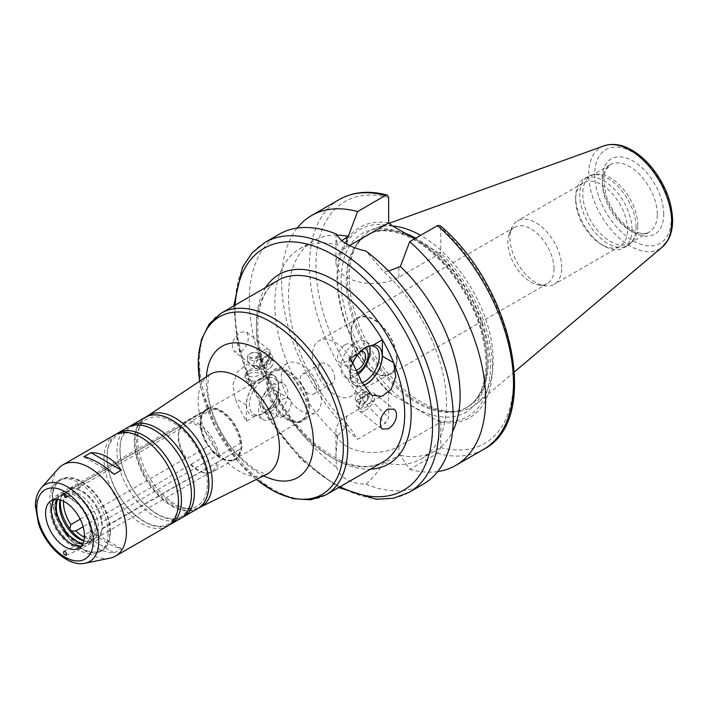 <?xml version="1.0" encoding="UTF-8"?>
<svg xmlns="http://www.w3.org/2000/svg" width="708" height="708" viewBox="0 0 708 708"><rect width="100%" height="100%" fill="white"/><g stroke="black" fill="none" stroke-linecap="round" stroke-linejoin="round"><path stroke-width="0.53" stroke-dasharray="3.54 2.66" d="M361.673 405.764A9.16 4.239 128.4 0 0 363.416 404.542A9.16 4.239 128.4 0 0 368.284 398.392A9.16 4.239 128.4 0 0 368.532 391.913A9.16 4.239 128.4 0 0 359.531 396.462A9.16 4.239 128.4 0 0 357.168 406.277A9.16 4.239 128.4 0 0 361.673 405.764M362.93 404.79A6.779 3.133 128.4 0 0 364.222 403.887A6.779 3.133 128.4 0 0 367.833 399.33A6.779 3.133 128.4 0 0 365.965 394.338A6.779 3.133 128.4 0 0 359.177 401.905A6.779 3.133 128.4 0 0 362.93 404.79M364.664 408.135A9.16 4.239 128.4 0 0 371.24 400.852A9.16 4.239 128.4 0 0 371.532 394.285A9.16 4.239 128.4 0 0 365.284 396.011A9.16 4.239 128.4 0 0 360.407 402.171A9.16 4.239 128.4 0 0 360.168 408.649A9.16 4.239 128.4 0 0 364.664 408.135M365.293 410.534A11.452 5.292 128.4 0 0 373.505 401.427A11.452 5.292 128.4 0 0 373.868 393.214A11.452 5.292 128.4 0 0 366.063 395.374A11.452 5.292 128.4 0 0 359.974 403.073A11.452 5.292 128.4 0 0 359.664 411.171A11.452 5.292 128.4 0 0 365.293 410.534M358.345 399.923A5.283 2.443 128.4 0 0 362.142 395.719A5.283 2.443 128.4 0 0 362.31 391.922A5.283 2.443 128.4 0 0 358.699 392.922A5.283 2.443 128.4 0 0 355.894 396.471A5.283 2.443 128.4 0 0 355.743 400.215A5.283 2.443 128.4 0 0 358.345 399.923M363.124 403.702A5.283 2.443 128.4 0 0 366.921 399.498A5.283 2.443 128.4 0 0 367.089 395.701A5.283 2.443 128.4 0 0 361.885 398.33A5.283 2.443 128.4 0 0 360.522 403.994A5.283 2.443 128.4 0 0 363.124 403.702M352.681 363.284A22.665 13.089 120 0 0 350.133 374.78A22.665 13.089 120 0 0 363.186 385.435M361.903 382.816A20.603 11.894 -60 0 1 354.398 382.532A20.603 11.894 -60 0 1 350.133 373.098A20.603 11.894 -60 0 1 364.7 347.858L365.222 347.557M358.221 374.293A20.603 11.894 -60 0 1 345.168 377.205A20.603 11.894 -60 0 1 342.008 360.691A20.603 11.894 -60 0 1 355.469 342.53A20.603 11.894 -60 0 1 365.779 341.513A20.603 11.894 -60 0 1 369.302 346.07M357.522 372.797A14.257 8.231 -60 0 1 347.982 366.363A14.257 8.231 -60 0 1 358.062 349.212A14.257 8.231 -60 0 1 364.328 348.115M356.301 370.266A10.576 6.107 -60 0 1 352.779 370.01A10.576 6.107 -60 0 1 351.159 361.54A10.576 6.107 -60 0 1 358.062 352.221A10.576 6.107 -60 0 1 360.531 351.283M345.115 344.743A10.576 6.107 -60 0 1 350.398 344.221A10.576 6.107 -60 0 1 350.398 356.434A10.576 6.107 -60 0 1 339.822 362.54A10.576 6.107 -60 0 1 338.203 354.062A10.576 6.107 -60 0 1 345.115 344.743M349.964 358.487L349.964 374.877A22.895 13.222 120 0 0 354.708 385.356A22.895 13.222 120 0 0 363.266 385.594M267.385 379.541L256.898 365.744L246.711 364.585L237.481 371.788L232.923 384.479L235.003 398.241A104.864 60.543 -120 0 0 246.349 421.18L255.092 416.127L263.473 413.41L269.987 407.534L278.731 402.48A104.864 60.543 -120 0 0 382.975 461.952C364.434 471.785 341.468 465.448 314.078 442.925C291.492 422.526 275.023 397.144 264.677 366.762C251.296 327.025 258.172 290.767 278.111 280.324A104.864 60.543 -120 0 0 267.385 379.541A104.864 60.543 -120 0 0 278.731 402.48L278.731 386.09L267.385 379.541M241.145 351.832C248.331 344.787 250.074 338.132 246.366 331.866L240.357 332.194C232.339 338.707 230.419 345.221 234.587 351.734L241.145 351.832M259.305 359.425A6.868 3.965 180 0 1 251.818 360.284A6.868 3.965 180 0 1 247.579 356.62A6.868 3.965 180 0 1 249.588 353.814A6.868 3.965 180 0 1 259.305 353.814A6.868 3.965 180 0 1 261.314 356.62A6.868 3.965 180 0 1 259.305 359.425M249.588 363.266L247.579 360.726C247.225 357.487 262.137 353.283 261.314 362.195L259.305 366.204C255.986 367.089 252.747 366.107 249.588 363.266M261.084 379.47A9.39 5.416 180 0 1 250.853 380.639A9.39 5.416 180 0 1 245.056 375.638A9.39 5.416 180 0 1 245.88 373.426A9.39 5.416 180 0 1 254.446 370.213A9.39 5.416 180 0 1 263.013 373.426A9.39 5.416 180 0 1 263.836 375.638A9.39 5.416 180 0 1 261.084 379.47M249.057 376.249C252.482 377.373 255.898 376.913 259.305 374.877C261.482 373.647 262.146 372.426 261.296 371.204C257.154 367.779 252.756 367.567 248.101 370.541C246.649 372.735 246.968 374.629 249.057 376.249M258.332 357.744A5.496 3.168 180 0 1 250.561 357.744A5.496 3.168 180 0 1 250.561 353.257A5.496 3.168 180 0 1 258.332 353.257A5.496 3.168 180 0 1 258.332 357.744M261.084 381.762A9.39 5.416 180 0 1 250.853 382.94A9.39 5.416 180 0 1 245.056 377.93A9.39 5.416 180 0 1 254.446 372.514A9.39 5.416 180 0 1 263.836 377.93A9.39 5.416 180 0 1 261.084 381.762M267.031 355.204A9.16 4.239 -51.6 0 1 271.536 354.699A9.16 4.239 -51.6 0 1 269.173 364.505A9.16 4.239 -51.6 0 1 260.163 369.063A9.16 4.239 -51.6 0 1 260.411 362.584A9.16 4.239 -51.6 0 1 265.288 356.425A9.16 4.239 -51.6 0 1 267.031 355.204M265.766 356.186A6.779 3.133 -51.6 0 1 269.518 359.071A6.779 3.133 -51.6 0 1 262.73 366.629A6.779 3.133 -51.6 0 1 260.871 361.646A6.779 3.133 -51.6 0 1 264.473 357.089A6.779 3.133 -51.6 0 1 265.766 356.186M264.031 352.832A9.16 4.239 -51.6 0 1 268.536 352.327A9.16 4.239 -51.6 0 1 268.288 358.797A9.16 4.239 -51.6 0 1 263.411 364.956A9.16 4.239 -51.6 0 1 257.163 366.691A9.16 4.239 -51.6 0 1 257.455 360.115A9.16 4.239 -51.6 0 1 264.031 352.832M263.403 350.442A11.452 5.292 -51.6 0 1 269.04 349.796A11.452 5.292 -51.6 0 1 268.73 357.894A11.452 5.292 -51.6 0 1 262.633 365.594A11.452 5.292 -51.6 0 1 254.827 367.753A11.452 5.292 -51.6 0 1 255.19 359.54A11.452 5.292 -51.6 0 1 263.403 350.442M270.35 361.053A5.283 2.443 -51.6 0 1 272.952 360.753A5.283 2.443 -51.6 0 1 272.81 364.496A5.283 2.443 -51.6 0 1 269.996 368.054A5.283 2.443 -51.6 0 1 266.385 369.045A5.283 2.443 -51.6 0 1 266.553 365.257A5.283 2.443 -51.6 0 1 270.35 361.053M265.58 357.274A5.283 2.443 -51.6 0 1 268.173 356.974A5.283 2.443 -51.6 0 1 266.81 362.638A5.283 2.443 -51.6 0 1 261.615 365.266A5.283 2.443 -51.6 0 1 261.783 361.478A5.283 2.443 -51.6 0 1 265.58 357.274M269.987 407.534A22.665 13.089 120 0 0 278.571 386.187A22.665 13.089 120 0 0 265.111 375.691A22.665 13.089 120 0 0 247.34 398.356A22.665 13.089 120 0 0 255.092 416.127M263.995 413.109A20.603 11.894 120 0 0 278.571 387.869A20.603 11.894 120 0 0 274.297 378.435A20.603 11.894 120 0 0 253.694 390.338A20.603 11.894 120 0 0 253.694 414.127A20.603 11.894 120 0 0 263.995 413.109L263.473 413.41M273.226 418.437A20.603 11.894 120 0 0 286.687 400.277A20.603 11.894 120 0 0 283.527 383.763A20.603 11.894 120 0 0 262.925 395.666A20.603 11.894 120 0 0 262.925 419.455A20.603 11.894 120 0 0 273.226 418.437M270.633 411.764A14.257 8.231 120 0 0 279.368 389.25A14.257 8.231 120 0 0 261.898 399.339A14.257 8.231 120 0 0 270.633 411.764M270.633 408.746A10.576 6.107 120 0 0 277.545 399.427A10.576 6.107 120 0 0 275.925 390.958A10.576 6.107 120 0 0 265.35 397.064A10.576 6.107 120 0 0 265.35 409.277A10.576 6.107 120 0 0 270.633 408.746M283.589 416.224A10.576 6.107 120 0 0 290.492 406.905A10.576 6.107 120 0 0 288.873 398.436A10.576 6.107 120 0 0 278.297 404.542A10.576 6.107 120 0 0 278.297 416.755A10.576 6.107 120 0 0 283.589 416.224M246.349 421.18L246.349 404.79A22.895 13.222 -60 0 1 256.34 381.745A22.895 13.222 -60 0 1 273.987 375.612A22.895 13.222 -60 0 1 278.731 386.09M208.17 409.321L186.664 421.738L185.496 423.349L70.844 489.538L69.835 488.299A4.575 2.646 60 0 1 70.012 488.175A4.575 2.646 60 0 1 71.729 488.122L75.906 489.086L190.558 422.897L190.912 421.357L212.409 408.941L212.435 407.79A4.575 2.646 -120 0 0 209.895 407.41A4.575 2.646 -120 0 0 209.267 408.074L208.17 409.321A28.391 16.39 -120 0 0 206.055 410.224A28.391 16.39 -120 0 0 201.497 415.711A28.391 16.39 -120 0 0 208.17 446.35L209.267 446.925A4.575 2.646 -120 0 0 212.435 450.863L212.409 451.624L190.558 464.687L83.11 526.717M102.067 525.867A29.532 17.054 -120 0 0 100.058 515.574A29.532 17.054 -120 0 0 90.208 498.52C84.633 492.635 79.73 489.476 75.508 489.051L75.906 489.086A27.479 15.859 -120 0 1 102.182 521.787L102.067 525.867A4.575 2.646 60 0 1 102.067 528.398L240.578 448.925L101.899 528.991L100.589 533.708A27.479 15.859 -120 0 0 102.182 528.531L102.182 528.531M80.19 519.185L185.496 458.386L186.664 458.757L208.17 446.35M212.409 451.624A28.391 16.39 -120 0 0 227.418 460.607A28.391 16.39 -120 0 0 234.445 459.404A28.391 16.39 -120 0 0 240.18 449.146L241.57 448.261A4.575 2.646 -120 0 0 241.57 444.04L240.18 443.482L218.675 455.899L216.834 455.589L102.182 521.787M240.18 443.482A28.391 16.39 -120 0 0 212.409 408.941M241.57 444.04A29.081 16.788 -120 0 0 212.435 407.79M212.435 450.863A29.081 16.788 -120 0 0 228.427 460.74A29.081 16.788 -120 0 0 241.57 448.261M209.267 408.074A29.081 16.788 -120 0 0 201.886 414.764A29.081 16.788 -120 0 0 209.267 446.925M190.912 464.041A28.391 16.39 -120 0 0 205.913 473.015A28.391 16.39 -120 0 0 212.949 471.811A28.391 16.39 -120 0 0 218.675 461.563M218.675 455.899A28.391 16.39 -120 0 0 190.912 421.357M190.558 464.687A27.479 15.859 -120 0 0 204.559 472.829A27.479 15.859 -120 0 0 211.365 471.67A27.479 15.859 -120 0 0 216.834 462.333M216.834 455.589A27.479 15.859 -120 0 0 190.558 422.897M84.394 537.257A27.479 15.859 -120 0 0 96.713 537.859A27.479 15.859 -120 0 0 100.589 533.708M90.208 498.52A29.532 17.054 -120 0 0 71.729 488.122M83.916 540.567A29.532 17.054 -120 0 0 102.067 528.398M83.827 535.301C92.394 547.001 102.518 552.842 114.209 552.833L83.827 535.301L90.951 531.186L121.334 548.718C112.767 546.93 102.642 541.08 90.951 531.186M114.209 552.833L121.334 548.718M78.942 545.364L77.88 545.213C77.013 547.24 77.721 548.603 80.004 549.284L80.455 547.461L78.942 545.364M337.566 435.916L335.937 456.262L336.574 467.245C340.336 477.989 350.133 483.644 365.956 484.201C373.019 477.962 378.922 470.74 383.656 462.528L400.365 455.324L409.711 469.395L437.562 453.315L440.801 447.58L440.783 422.092L398.861 446.297A36.86 21.284 180 0 1 358.69 450.908A36.86 21.284 180 0 1 335.937 431.243A36.86 21.284 180 0 1 346.734 416.198L388.648 391.993L388.665 417.481L385.426 423.216L357.575 439.296L348.23 425.225L346.734 426.092L337.566 435.916A121.351 70.065 -120 0 1 299.935 248.685A121.351 70.065 -120 0 1 337.566 245.03L341.778 240.631M388.665 222.94A109.908 63.455 -120 0 0 337.017 277.66A109.908 63.455 -120 0 0 388.665 392.02L392.4 394.887L435.765 419.924A107.943 62.322 -120 0 0 490.405 366.974A107.943 62.322 -120 0 0 435.765 250.924L440.801 253.039L440.801 227.587L440.066 225.56M440.783 422.092L435.765 419.924M279.138 234.251A144.246 83.278 -120 0 0 254.455 340.38A144.246 83.278 -120 0 0 336.574 467.245M365.956 484.201A144.246 83.278 -120 0 0 423.384 484.095M383.656 462.528A121.351 70.065 -120 0 0 421.287 458.873A121.351 70.065 -120 0 0 383.656 271.633L365.956 251.101M400.365 455.324A121.351 70.065 -120 0 0 434.969 450.969A121.351 70.065 -120 0 0 452.527 431.756M388.524 271.04L383.656 271.633M409.711 469.395A144.246 83.278 -120 0 0 437.739 471.563M440.801 422.118A109.908 63.455 -120 0 0 492.441 367.399A109.908 63.455 -120 0 0 440.801 253.039M114.209 474.316L83.827 456.775M78.942 487.431L80.146 487.502C80.73 485.192 79.924 483.891 77.738 483.591L78.942 487.431M336.574 234.144L335.937 237.215L337.566 245.03M440.783 253.083L398.861 277.288A36.86 21.284 180 0 1 358.69 281.899A36.86 21.284 180 0 1 335.937 262.243A36.86 21.284 180 0 1 346.734 247.189L349.593 245.534M414.72 238.773L435.765 250.924M306.838 408.003A28.391 16.39 -120 0 0 294.448 379.435A28.391 16.39 -120 0 0 272.562 371.824A28.391 16.39 -120 0 0 268.005 377.311A28.391 16.39 -120 0 0 272.562 404.604A28.391 16.39 -120 0 0 293.926 422.207A28.391 16.39 -120 0 0 300.962 421.003A28.391 16.39 -120 0 0 306.838 408.003M209.01 445.863A28.391 16.39 -120 0 0 235.286 458.917A28.391 16.39 -120 0 0 241.171 445.916A28.391 16.39 -120 0 0 228.773 417.348A28.391 16.39 -120 0 0 206.895 409.737A28.391 16.39 -120 0 0 209.01 445.863M309.493 407.596A29.763 17.187 -120 0 0 292.262 373.744A29.763 17.187 -120 0 0 268.783 375.417A29.763 17.187 -120 0 0 273.562 404.038A29.763 17.187 -120 0 0 295.953 422.481A29.763 17.187 -120 0 0 309.493 407.596M308.52 407.029A28.391 16.39 -120 0 0 296.13 378.461A28.391 16.39 -120 0 0 274.253 370.85A28.391 16.39 -120 0 0 274.253 403.64A28.391 16.39 -120 0 0 302.643 420.03A28.391 16.39 -120 0 0 308.52 407.029M321.476 399.551A28.391 16.39 -120 0 0 309.077 370.983A28.391 16.39 -120 0 0 287.2 363.372A28.391 16.39 -120 0 0 287.2 396.161A28.391 16.39 -120 0 0 315.591 412.552A28.391 16.39 -120 0 0 321.476 399.551M316.414 388.648A11.452 6.611 -120 0 0 311.414 377.125A11.452 6.611 -120 0 0 302.59 374.054A11.452 6.611 -120 0 0 302.59 387.276A11.452 6.611 -120 0 0 314.042 393.887A11.452 6.611 -120 0 0 316.414 388.648M334.76 378.054A11.452 6.611 -120 0 0 329.76 366.532A11.452 6.611 -120 0 0 320.936 363.461A11.452 6.611 -120 0 0 320.936 376.683A11.452 6.611 -120 0 0 332.388 383.294A11.452 6.611 -120 0 0 334.76 378.054M357.744 381.603A32.055 18.505 -120 0 0 343.752 349.345A32.055 18.505 -120 0 0 319.043 340.76A32.055 18.505 -120 0 0 319.043 377.771A32.055 18.505 -120 0 0 351.097 396.285A32.055 18.505 -120 0 0 357.744 381.603M396.595 359.177A32.055 18.505 -120 0 0 382.603 326.91A32.055 18.505 -120 0 0 357.903 318.326A32.055 18.505 -120 0 0 357.903 355.336A32.055 18.505 -120 0 0 389.958 373.851A32.055 18.505 -120 0 0 396.595 359.177M397.002 359.407A32.63 18.842 -120 0 0 382.762 326.574A32.63 18.842 -120 0 0 357.62 317.83A32.63 18.842 -120 0 0 357.62 355.505A32.63 18.842 -120 0 0 390.241 374.346A32.63 18.842 -120 0 0 397.002 359.407M554.001 268.766A32.63 18.842 -120 0 0 539.753 235.932A32.63 18.842 -120 0 0 514.61 227.188A32.63 18.842 -120 0 0 509.371 233.498A32.63 18.842 -120 0 0 514.61 264.863A32.63 18.842 -120 0 0 539.16 285.085A32.63 18.842 -120 0 0 547.24 283.704A32.63 18.842 -120 0 0 554.001 268.766M561.736 267.571A36.639 21.151 -120 0 0 545.744 230.702A36.639 21.151 -120 0 0 517.513 220.887A36.639 21.151 -120 0 0 511.636 227.967A36.639 21.151 -120 0 0 517.513 263.19A36.639 21.151 -120 0 0 545.08 285.89A36.639 21.151 -120 0 0 554.152 284.342A36.639 21.151 -120 0 0 561.736 267.571M627.474 229.622A36.639 21.151 -120 0 0 611.482 192.753A36.639 21.151 -120 0 0 583.25 182.938A36.639 21.151 -120 0 0 575.666 199.709A36.639 21.151 -120 0 0 601.57 244.57A36.639 21.151 -120 0 0 619.881 246.393A36.639 21.151 -120 0 0 627.474 229.622M632.005 229.622A39.843 23.001 -120 0 0 614.615 189.523A39.843 23.001 -120 0 0 583.914 178.85A39.843 23.001 -120 0 0 575.666 197.089A39.843 23.001 -120 0 0 603.835 245.88A39.843 23.001 -120 0 0 623.757 247.853A39.843 23.001 -120 0 0 632.005 229.622M636.067 227.277A39.843 23.001 -120 0 0 621.102 189.903A39.843 23.001 -120 0 0 592.109 174.956A39.843 23.001 -120 0 0 587.976 176.504A39.843 23.001 -120 0 0 587.976 222.507A39.843 23.001 -120 0 0 627.81 245.517A39.843 23.001 -120 0 0 631.226 242.711A39.843 23.001 -120 0 0 636.067 227.277M637.837 225.507A38.922 22.47 -120 0 0 623.217 188.992A38.922 22.47 -120 0 0 594.888 174.389A38.922 22.47 -120 0 0 590.844 175.903A38.922 22.47 -120 0 0 590.844 220.852A38.922 22.47 -120 0 0 629.775 243.322A38.922 22.47 -120 0 0 633.102 240.587A38.922 22.47 -120 0 0 637.837 225.507M392.648 226.029A101.775 58.764 -120 0 0 375.842 228.091A101.775 58.764 -120 0 0 356.389 245.269A101.775 58.764 -120 0 0 370.319 348.177A101.775 58.764 -120 0 0 452.465 411.693A101.775 58.764 -120 0 0 477.068 403.436A101.775 58.764 -120 0 0 493.175 360.345A101.775 58.764 -120 0 0 420.623 235.357M405.657 233.543A99.598 57.507 -120 0 0 368.107 234.436A99.598 57.507 -120 0 0 354.469 248.747A99.598 57.507 -120 0 0 368.107 349.451A99.598 57.507 -120 0 0 448.5 411.614A99.598 57.507 -120 0 0 467.705 406.95A99.598 57.507 -120 0 0 488.334 361.354A99.598 57.507 -120 0 0 415.755 238.171M392.4 225.887A107.943 62.322 -120 0 0 337.76 278.837A107.943 62.322 -120 0 0 392.4 394.887M297.174 228.091A144.246 83.278 -120 0 0 357.575 439.296M337.017 235.109A121.351 70.065 -120 0 0 313.617 240.782A121.351 70.065 -120 0 0 348.23 425.225M146.671 416.57A52.746 30.453 -120 0 0 140.149 425.464A52.746 30.453 -120 0 0 148.618 476.165A52.746 30.453 -120 0 0 188.301 508.857A52.746 30.453 -120 0 0 199.258 507.654M207.373 483.237A50.197 28.984 -120 0 0 178.31 426.154A50.197 28.984 -120 0 0 138.715 428.977A50.197 28.984 -120 0 0 146.777 477.236A50.197 28.984 -120 0 0 184.54 508.344A50.197 28.984 -120 0 0 207.373 483.237M129.396 426.552A52.666 30.409 -120 0 0 130.838 486.431A52.666 30.409 -120 0 0 181.974 517.628M127.874 427.34A52.666 30.409 -120 0 0 127.865 488.148A52.666 30.409 -120 0 0 180.531 518.557M116.439 434.031A52.666 30.409 -120 0 0 117.882 493.91A52.666 30.409 -120 0 0 169.017 525.106M114.917 434.818A52.666 30.409 -120 0 0 114.917 495.627A52.666 30.409 -120 0 0 167.575 526.035M58.348 468.581A52.666 30.409 -120 0 0 62.853 525.681A52.666 30.409 -120 0 0 110.05 558.143M81.358 546.01A27.479 15.859 -120 0 0 84.588 544.868A27.479 15.859 -120 0 0 90.279 532.283A27.479 15.859 -120 0 0 78.278 504.636A27.479 15.859 -120 0 0 57.109 497.273A27.479 15.859 -120 0 0 54.507 499.503M91.571 533.035A29.311 16.921 -120 0 0 60.481 494.361A29.311 16.921 -120 0 0 60.481 535.814A29.311 16.921 -120 0 0 91.571 533.035M96.43 530.23A29.311 16.921 -120 0 0 65.34 491.564A29.311 16.921 -120 0 0 65.34 533.009A29.311 16.921 -120 0 0 96.43 530.23M83.013 543.275A27.479 15.859 -120 0 0 89.438 542.062A27.479 15.859 -120 0 0 95.129 529.487A27.479 15.859 -120 0 0 83.137 501.83A27.479 15.859 -120 0 0 61.968 494.467A27.479 15.859 -120 0 0 57.702 499.432M83.827 540.93A27.479 15.859 -120 0 0 92.677 540.195A27.479 15.859 -120 0 0 98.368 527.61A27.479 15.859 -120 0 0 86.376 499.963A27.479 15.859 -120 0 0 65.207 492.6A27.479 15.859 -120 0 0 60.136 499.901M108.085 533.221A41.214 23.798 -120 0 0 90.093 491.75A41.214 23.798 -120 0 0 58.339 480.705A41.214 23.798 -120 0 0 58.33 528.292A41.214 23.798 -120 0 0 99.545 552.09A41.214 23.798 -120 0 0 108.085 533.221M110.448 531.858A41.214 23.798 -120 0 0 92.456 490.379A41.214 23.798 -120 0 0 60.693 479.343A41.214 23.798 -120 0 0 60.693 526.929A41.214 23.798 -120 0 0 101.908 550.727A41.214 23.798 -120 0 0 110.448 531.858M69.835 488.299A29.532 17.054 -120 0 0 60.499 500.007M70.844 489.538A27.479 15.859 -120 0 0 69.242 490.272A27.479 15.859 -120 0 0 63.596 501.246M185.496 423.349A27.479 15.859 -120 0 0 183.894 424.074A27.479 15.859 -120 0 0 179.478 429.393A27.479 15.859 -120 0 0 185.496 458.386M186.664 421.738A28.391 16.39 -120 0 0 184.558 422.641A28.391 16.39 -120 0 0 180 428.128A28.391 16.39 -120 0 0 186.664 458.757M349.964 374.877L361.319 381.426M221.188 313.184A104.864 60.543 -120 0 0 221.188 434.269A104.864 60.543 -120 0 0 326.052 494.821M246.349 404.79L235.003 398.241M398.861 446.297L398.861 456.191M346.734 416.198L346.734 426.092M264.889 242.472A144.246 83.278 -120 0 0 264.889 409.038A144.246 83.278 -120 0 0 409.144 492.325M437.562 453.315A144.246 83.278 -120 0 0 483.617 449.323M440.801 447.58A139.671 80.641 -120 0 0 513.495 379.55A139.671 80.641 -120 0 0 440.801 227.587M346.734 247.189L346.734 244.012M398.861 277.288L398.861 267.385M657.263 214.285A38.922 22.47 -120 0 0 640.271 175.115A38.922 22.47 -120 0 0 610.278 164.69A38.922 22.47 -120 0 0 610.278 209.63A38.922 22.47 -120 0 0 649.201 232.109A38.922 22.47 -120 0 0 657.263 214.285M663.741 214.285A43.507 25.116 -120 0 0 617.597 156.884A43.507 25.116 -120 0 0 617.597 218.409A43.507 25.116 -120 0 0 663.741 214.285M671.255 218.63A54.135 31.258 -120 0 0 613.836 147.193A54.135 31.258 -120 0 0 613.836 223.763A54.135 31.258 -120 0 0 671.255 218.63M604.048 145.839A58.675 33.878 -120 0 0 600.871 215.064A58.675 33.878 -120 0 0 662.414 246.924M487.104 362.071A99.598 57.507 -120 0 0 443.624 261.836A99.598 57.507 -120 0 0 366.877 235.153A99.598 57.507 -120 0 0 366.868 350.159A99.598 57.507 -120 0 0 466.475 407.666A99.598 57.507 -120 0 0 487.104 362.071M487.104 365.062A103.262 59.622 -120 0 0 377.576 228.808A103.262 59.622 -120 0 0 377.576 374.842A103.262 59.622 -120 0 0 487.104 365.062M388.665 197.488A139.671 80.641 -120 0 0 315.972 265.509A139.671 80.641 -120 0 0 388.665 417.481M339.371 199.479A144.246 83.278 -120 0 0 313.016 298.218A144.246 83.278 -120 0 0 385.426 423.216M235.215 305.086A139.671 80.641 -120 0 0 340.088 486.715M265.677 287.492A109.448 63.189 -120 0 0 279.058 400.861A109.448 63.189 -120 0 0 370.549 469.13M199.718 381.169A102.58 59.224 -120 0 0 256.438 479.413M206.435 376.7A75.738 43.728 -120 0 0 263.677 475.829M209.002 374.992A57.472 33.179 -120 0 0 210.046 440.703A57.472 33.179 -120 0 0 266.429 474.466M171.717 420.021A52.206 30.143 -120 0 0 134.963 441.553A52.206 30.143 -120 0 0 171.929 505.397A52.206 30.143 -120 0 0 208.789 484.051M145.22 417.322A52.666 30.409 -120 0 0 145.22 478.13A52.666 30.409 -120 0 0 197.877 508.539M41.409 487.715A44.409 25.638 -120 0 0 45.215 535.867A44.409 25.638 -120 0 0 85.013 563.249M109.864 531.637A40.524 23.399 -120 0 0 66.879 478.157A40.524 23.399 -120 0 0 66.879 535.469A40.524 23.399 -120 0 0 109.864 531.637M367.833 399.33L368.284 398.392M364.222 403.887L363.416 404.542M357.168 406.277L360.168 408.649M368.532 391.913L371.532 394.285M360.407 402.171L359.974 403.073M365.284 396.011L366.063 395.374M359.664 411.171L382.329 429.11M373.868 393.214L394.117 409.233M358.699 392.922L356.903 394.391L355.894 396.471M355.743 400.215L360.522 403.994M362.31 391.922L367.089 395.701M350.133 373.098L350.133 374.78M375.001 346.84L365.779 341.513M354.398 382.532L345.168 377.205M363.354 351.699L350.398 344.221M352.779 370.01L339.822 362.54M354.708 385.356L371.806 395.223M247.579 356.62L247.579 360.726M261.314 356.62L261.314 362.195M248.101 370.549L245.88 373.426M261.296 371.204L263.013 373.426M250.561 353.257L249.588 353.814M258.332 353.257L259.305 353.814M245.056 375.638L245.056 377.93M263.836 375.638L263.836 377.93M260.871 361.646L260.411 362.584M264.473 357.089L265.288 356.425M271.536 354.699L268.536 352.327M260.163 369.063L257.163 366.691M268.288 358.797L268.73 357.894M263.411 364.956L262.633 365.594M269.04 349.796L246.366 331.866M254.827 367.753L234.587 351.734M269.996 368.054L271.792 366.585L272.81 364.496M272.952 360.753L268.173 356.974M266.385 369.045L261.615 365.266M278.571 387.869L278.571 386.187M253.694 414.127L262.925 419.455M274.297 378.435L283.527 383.763M265.35 409.277L278.297 416.755M275.925 390.958L288.873 398.436M273.987 375.612L256.898 365.744M70.012 488.175L209.895 407.41M227.418 460.607L228.427 460.74M201.497 415.711L201.886 414.764M234.445 459.404L212.949 471.811M204.559 472.829L205.913 473.015M211.365 471.67L96.713 537.859M101.943 524.495L100.058 515.574M66.074 555.267L80.004 549.284M63.959 551.187L77.88 545.213M335.937 456.262L335.937 431.243M434.969 450.969L421.287 458.873M77.738 483.591L63.808 493.688M80.146 487.502L66.225 497.6M335.937 262.243L335.937 237.215M272.562 371.824L206.895 409.737M300.962 421.003L235.286 458.917M293.926 422.207L295.953 422.481M268.005 377.311L268.783 375.417M287.2 363.372L274.253 370.85M315.591 412.552L302.643 420.03M320.936 363.461L302.59 374.054M332.388 383.294L314.042 393.887M357.903 318.326L319.043 340.76M389.958 373.851L351.097 396.285M514.61 227.188L357.62 317.83M547.24 283.704L390.241 374.346M539.16 285.085L545.08 285.89M509.371 233.498L511.636 227.967M583.25 182.938L517.513 220.887M619.881 246.393L554.152 284.342M601.57 244.57L603.835 245.88M575.666 199.709L575.666 197.089M587.976 176.504L583.914 178.85M627.81 245.517L623.757 247.853M594.888 174.389L592.109 174.956M633.102 240.587L631.226 242.711M629.775 243.322L649.201 232.109C645.846 234.206 641.103 233.994 634.979 231.472C621.739 224.648 612.022 212.373 605.818 194.638L603.729 177.159L605.225 170.911L610.278 164.69L590.844 175.903M389.073 223.321L375.842 228.091M514.504 371.824L477.068 403.436M448.5 411.614L452.465 411.693M354.469 248.747L356.389 245.269M368.107 234.436L366.877 235.153C378.249 228.675 392.453 229.436 409.498 237.419C424.057 244.641 437.765 256.216 450.624 272.137C473.369 301.838 485.166 332.309 486.024 363.567C485.591 385.506 479.077 400.206 466.475 407.666L467.705 406.95M313.617 240.782L299.935 248.685M233.746 305.927L237.605 345L249.402 382.116L268.084 418.083L300.856 459.147L338.619 487.564M199.656 381.223L201.506 390.515L215.542 427.986L238.375 461.846L256.367 479.449M209.816 374.293C208.86 373.913 208.117 378.683 207.594 388.586C207.825 396.038 209.648 404.604 213.046 414.286C219.197 430.809 228.109 445.12 239.773 457.209L254.039 468.944C263.889 473.705 268.359 475.431 267.447 474.112M184.54 508.344L188.301 508.857M138.715 428.977L140.149 425.464M191.284 493.963C191.213 501.494 189.62 507.432 186.487 511.769L181.416 516.459C175.832 519.725 168.752 519.442 160.194 515.61C143.166 506.556 130.785 490.883 123.068 468.599C120.626 460.536 119.687 453.138 120.245 446.403C119.679 436.668 129.157 424.88 136.564 425.588C141.025 425.092 145.981 426.127 151.441 428.694C159.123 432.42 166.371 438.517 173.168 446.987C184.815 462.289 190.85 477.953 191.284 493.963M178.328 501.441C178.266 508.972 176.664 514.911 173.54 519.247L168.46 523.938C162.875 527.203 155.804 526.92 147.237 523.088C130.21 514.035 117.838 498.361 110.112 476.068C107.678 468.015 106.74 460.616 107.297 453.881C106.731 444.146 116.209 432.358 123.617 433.066C128.068 432.57 133.024 433.606 138.494 436.172C146.175 439.898 153.415 445.996 160.22 454.465C171.858 469.767 177.894 485.431 178.328 501.441M57.109 497.273L51.277 500.645M84.588 544.868L78.756 548.231M56.693 499.361L59.534 495.874L61.711 495.175L66.481 495.653L80.562 505.857L88.376 518.964L91.243 532.522L89.093 541.39L86.995 543.47L82.57 544.187M65.207 492.6L61.968 494.467M92.677 540.195L89.438 542.062M60.693 479.343L58.339 480.705M101.908 550.727L99.545 552.09M183.894 424.074L69.242 490.272M179.478 429.393L180 428.128M206.055 410.224L184.558 422.641"/><path stroke-width="1.06" d="M387.559 409.136L394.117 409.233C396.524 411.375 397.117 414.64 395.878 419.039C394.321 423.411 391.807 426.65 388.347 428.774L382.329 429.11L381.125 427.561C379.196 420.782 381.338 414.64 387.559 409.136M363.266 385.594A22.895 13.222 120 0 0 382.347 356.177L393.692 362.735L395.781 376.497L391.223 389.179L381.984 396.383L371.806 395.223L361.319 381.426A104.864 60.543 -120 0 0 349.964 358.487L358.708 353.442A22.665 13.089 120 0 0 352.681 363.284M363.186 385.435A22.665 13.089 120 0 0 381.293 362.877A22.665 13.089 120 0 0 373.603 344.84L382.347 339.796A104.864 60.543 -120 0 0 278.111 280.324L221.188 313.184L209.126 324.052L201.364 339.769L198.205 359.195L199.656 381.223M358.708 353.442L365.222 347.557L373.603 344.84M364.965 347.716A20.603 11.894 -60 0 1 375.001 346.84A20.603 11.894 -60 0 1 377.568 365.169A20.603 11.894 -60 0 1 361.903 382.816M256.367 479.449L274.713 491.715L293.121 498.697L310.608 499.83L326.052 494.821L382.975 461.952A104.864 60.543 -120 0 0 404.693 413.95A104.864 60.543 -120 0 0 393.692 362.735A104.864 60.543 -120 0 0 382.347 339.796L382.347 356.177M369.302 346.07A20.603 11.894 -60 0 1 358.221 374.293M364.328 348.115A14.257 8.231 -60 0 1 367.496 359.531A14.257 8.231 -60 0 1 357.522 372.797M360.531 351.283A10.576 6.107 -60 0 1 363.354 351.699A10.576 6.107 -60 0 1 364.585 361.319A10.576 6.107 -60 0 1 356.301 370.266M83.11 526.717L75.906 530.876L71.729 531.106A4.575 2.646 60 0 1 69.835 528.743L70.844 524.584L80.19 519.185M75.906 530.876A27.479 15.859 -120 0 0 84.394 537.257M71.729 531.106A29.532 17.054 -120 0 0 83.916 540.567M65.021 551.337L66.534 553.444L66.074 555.267C63.8 554.576 63.092 553.222 63.959 551.187L65.021 551.337M338.619 487.564L376.311 499.299L393.675 498.211L409.144 492.325L423.384 484.095A144.246 83.278 -120 0 0 453.262 418.065A144.246 83.278 -120 0 0 365.956 251.101C350.133 247.322 340.336 241.667 336.574 234.144A144.246 83.278 -120 0 0 279.138 234.251L264.889 242.472L252.066 252.924L242.437 267.412L233.746 305.927M452.527 431.756A121.351 70.065 -120 0 0 400.365 266.527L388.524 271.04M437.739 471.563A144.246 83.278 -120 0 0 455.766 465.404A144.246 83.278 -120 0 0 482.121 366.656A144.246 83.278 -120 0 0 409.711 241.658L400.365 266.527M437.562 225.578A144.246 83.278 -120 0 1 509.972 350.584A144.246 83.278 -120 0 1 483.617 449.323C541.593 420.269 512.928 286.519 440.066 225.56L437.562 225.578L409.711 241.658M114.209 474.316C102.518 464.421 92.394 458.572 83.827 456.775L90.951 452.669C102.642 452.66 112.767 458.501 121.334 470.2L114.209 474.316M90.951 452.669L121.334 470.2M65.021 497.529L63.808 493.688C66.003 493.989 66.809 495.29 66.225 497.6L65.021 497.529M341.778 240.631L348.23 236.428L357.575 211.559L385.426 195.479L387.294 195.116L388.665 197.488L388.648 222.985L392.4 225.887L414.72 238.773M349.593 245.534L388.648 222.985M420.623 235.357A101.775 58.764 -120 0 0 392.648 226.029M415.755 238.171A99.598 57.507 -120 0 0 405.657 233.543M357.575 211.559A144.246 83.278 -120 0 0 311.52 215.551A144.246 83.278 -120 0 0 297.174 228.091M348.23 236.428A121.351 70.065 -120 0 0 337.017 235.109M199.258 507.654A52.746 30.453 -120 0 0 200.373 507.149A52.746 30.453 -120 0 0 212.285 482.475A52.746 30.453 -120 0 0 188.62 428.729A52.746 30.453 -120 0 0 147.662 415.861A52.746 30.453 -120 0 0 146.671 416.57M181.974 517.628A52.666 30.409 -120 0 0 183.496 516.84A52.666 30.409 -120 0 0 194.408 492.733A52.666 30.409 -120 0 0 171.416 439.739A52.666 30.409 -120 0 0 130.838 425.623A52.666 30.409 -120 0 0 129.396 426.552M169.017 525.106A52.666 30.409 -120 0 0 170.548 524.318L180.531 518.557A52.666 30.409 -120 0 0 191.434 494.45A52.666 30.409 -120 0 0 168.451 441.447A52.666 30.409 -120 0 0 127.874 427.34L117.882 433.101A52.666 30.409 -120 0 0 116.439 434.031M170.548 524.318A52.666 30.409 -120 0 0 181.452 500.211A52.666 30.409 -120 0 0 158.468 447.217A52.666 30.409 -120 0 0 117.882 433.101M85.013 563.249L110.05 558.143A52.666 30.409 -120 0 0 115.519 556.09L167.575 526.035A52.666 30.409 -120 0 0 178.487 501.928A52.666 30.409 -120 0 0 155.494 448.925A52.666 30.409 -120 0 0 114.917 434.818L62.853 464.873A52.666 30.409 -120 0 0 58.348 468.581L41.409 487.715C37.4 492.441 35.4 498.574 35.4 506.105L38.577 523.902C46.232 546.939 68.18 567.055 85.013 563.249A44.409 25.638 -120 0 0 98.819 541.178A44.409 25.638 -120 0 0 76.623 493.688A44.409 25.638 -120 0 0 41.409 487.715M115.519 556.09A52.666 30.409 -120 0 0 126.422 531.982A52.666 30.409 -120 0 0 103.439 478.98A52.666 30.409 -120 0 0 62.853 464.873M84.447 535.655A27.479 15.859 -120 0 0 72.455 507.999A27.479 15.859 -120 0 0 51.277 500.645A27.479 15.859 -120 0 0 51.277 532.363A27.479 15.859 -120 0 0 78.756 548.231A27.479 15.859 -120 0 0 84.447 535.655M54.507 499.503A27.479 15.859 -120 0 0 57.109 529A27.479 15.859 -120 0 0 81.358 546.01M57.702 499.432A27.479 15.859 -120 0 0 61.968 526.194A27.479 15.859 -120 0 0 83.013 543.275M60.136 499.901A27.479 15.859 -120 0 0 83.827 540.93M60.499 500.007A29.532 17.054 -120 0 0 69.835 528.743M63.596 501.246A27.479 15.859 -120 0 0 70.844 524.584M326.052 494.821A104.864 60.543 -120 0 0 347.77 446.81A104.864 60.543 -120 0 0 301.997 341.274A104.864 60.543 -120 0 0 221.188 313.184M409.144 492.325A144.246 83.278 -120 0 0 439.013 426.287A144.246 83.278 -120 0 0 376.054 281.12A144.246 83.278 -120 0 0 264.889 242.472M346.734 244.012L346.734 237.286M671.688 222.082A58.675 33.878 -120 0 0 648.041 165.168A58.675 33.878 -120 0 0 604.048 145.839C612.526 143.06 621.633 144.397 631.368 149.848C639.306 154.353 646.599 160.84 653.245 169.3C665.67 185.762 672.122 202.824 672.6 220.498C672.609 228.1 671.069 234.658 667.98 240.162L662.414 246.924A58.675 33.878 -120 0 0 671.688 222.082M385.426 195.479A144.246 83.278 -120 0 0 339.371 199.479C353.221 191.726 369.195 190.266 387.294 195.116M340.088 486.715A139.671 80.641 -120 0 0 432.544 426.287A139.671 80.641 -120 0 0 336.937 257.11A139.671 80.641 -120 0 0 235.215 305.086M370.549 469.13A109.448 63.189 -120 0 0 411.171 413.95A109.448 63.189 -120 0 0 352.743 293.581A109.448 63.189 -120 0 0 265.677 287.492M256.438 479.413A102.58 59.224 -120 0 0 343.345 447.5A102.58 59.224 -120 0 0 263.588 318.113A102.58 59.224 -120 0 0 199.718 381.169M263.677 475.829A75.738 43.728 -120 0 0 313.414 442.863A75.738 43.728 -120 0 0 261.765 351.248A75.738 43.728 -120 0 0 206.435 376.7M267.447 474.112L266.429 474.466A57.472 33.179 -120 0 0 279.421 447.58A57.472 33.179 -120 0 0 253.632 389.011A57.472 33.179 -120 0 0 209.002 374.992L209.816 374.293M208.789 484.051A52.206 30.143 -120 0 0 171.717 420.021M208.789 484.431A52.666 30.409 -120 0 0 185.797 431.429A52.666 30.409 -120 0 0 145.22 417.322C153.123 413.074 162.521 414.26 173.407 420.888C183.602 427.464 192.195 437.057 199.187 449.66C205.559 461.581 208.807 473.103 208.922 484.245C208.772 496.016 205.099 504.123 197.877 508.539A52.666 30.409 -120 0 0 208.789 484.431M93.297 540.762A39.993 23.09 -120 0 0 50.879 487.998A39.993 23.09 -120 0 0 50.879 544.549A39.993 23.09 -120 0 0 93.297 540.762M483.617 449.323L455.766 465.404M604.048 145.839L389.073 223.321M662.414 246.924L514.504 371.824M339.371 199.479L311.52 215.551M200.373 507.149L266.429 474.466M147.662 415.861L209.002 374.992M145.22 417.322L130.838 425.623M197.877 508.539L183.496 516.84M82.57 544.187L80.278 543.744L65.773 533.221L55.985 513.176L55.914 501.6L56.693 499.361"/></g></svg>
